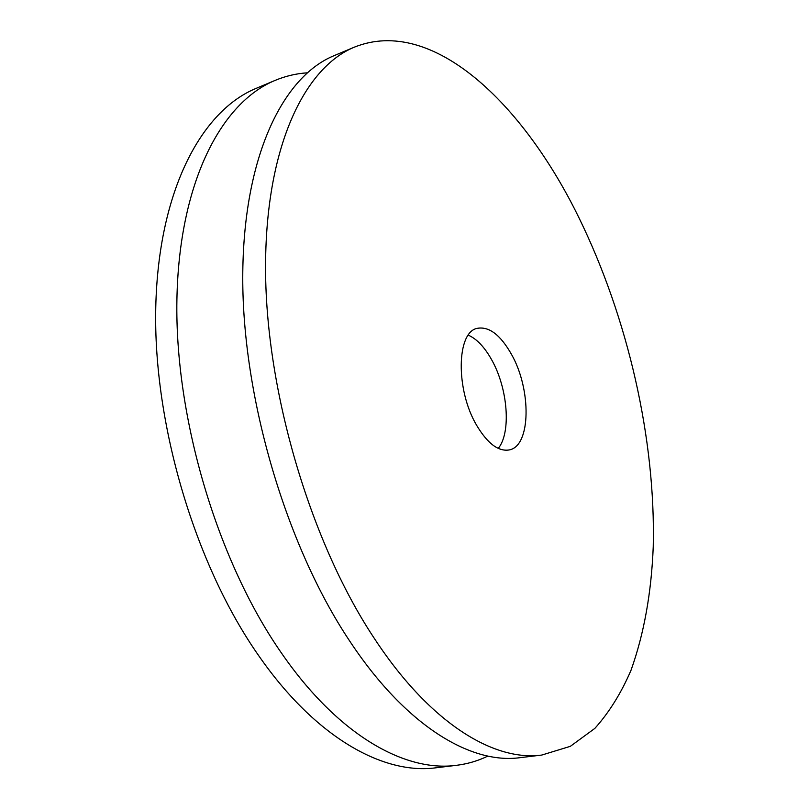 <?xml version="1.0" encoding="UTF-8"?>
<svg xmlns="http://www.w3.org/2000/svg" width="809" height="809" viewBox="0 0 809 809"><rect width="100%" height="100%" fill="white"/><g stroke="black" fill="none" stroke-linecap="round" stroke-linejoin="round"><path stroke-width="1.21" d="M307.177 72.83C296.276 73.538 285.628 76.036 275.252 80.344C221.494 102.308 178.981 182.045 176.898 300.018C174.774 417.727 217.368 560.748 280.945 652.297C337.798 735.118 404.864 772.302 456.397 765.334C467.541 763.949 478.038 760.864 487.857 756.081M275.252 80.344L256.22 88.333C201.744 110.6 158.443 190.145 155.763 307.218C153.053 424.037 195.303 565.602 259.052 656.17C316.056 738.111 383.668 774.84 435.899 767.802L456.397 765.334M476.643 425.322C455.477 389.827 456.539 332.003 477.239 328.343C489.061 326.189 500.498 334.896 511.561 354.484C531.513 389.574 530.987 445.961 509.387 449.905C498.516 451.816 487.605 443.625 476.643 425.322M468.3 335.148C476.855 338.951 484.662 347.213 491.751 359.944C507.83 388.371 511.379 432.481 498.253 448.408M541.808 755.05L519.924 757.689C470.676 764.414 405.471 725.835 349.154 640.222C286.184 545.61 242.548 398.048 242.751 277.578C242.922 156.825 282.847 76.521 334.259 55.588L354.585 47.064C432.572 15.927 523.211 103.532 578.951 217.763C627.905 317.846 655.806 439.418 653.237 546.742C651.427 592.724 644.015 633.912 631 670.297C621.221 693.03 609.177 712.395 594.858 728.383L570.335 746.333L541.808 755.05C493.389 761.684 428.881 722.619 372.767 636.046C310.039 540.361 266.04 391.222 265.564 269.802C265.039 148.098 304.022 67.622 354.585 47.064"/></g></svg>
